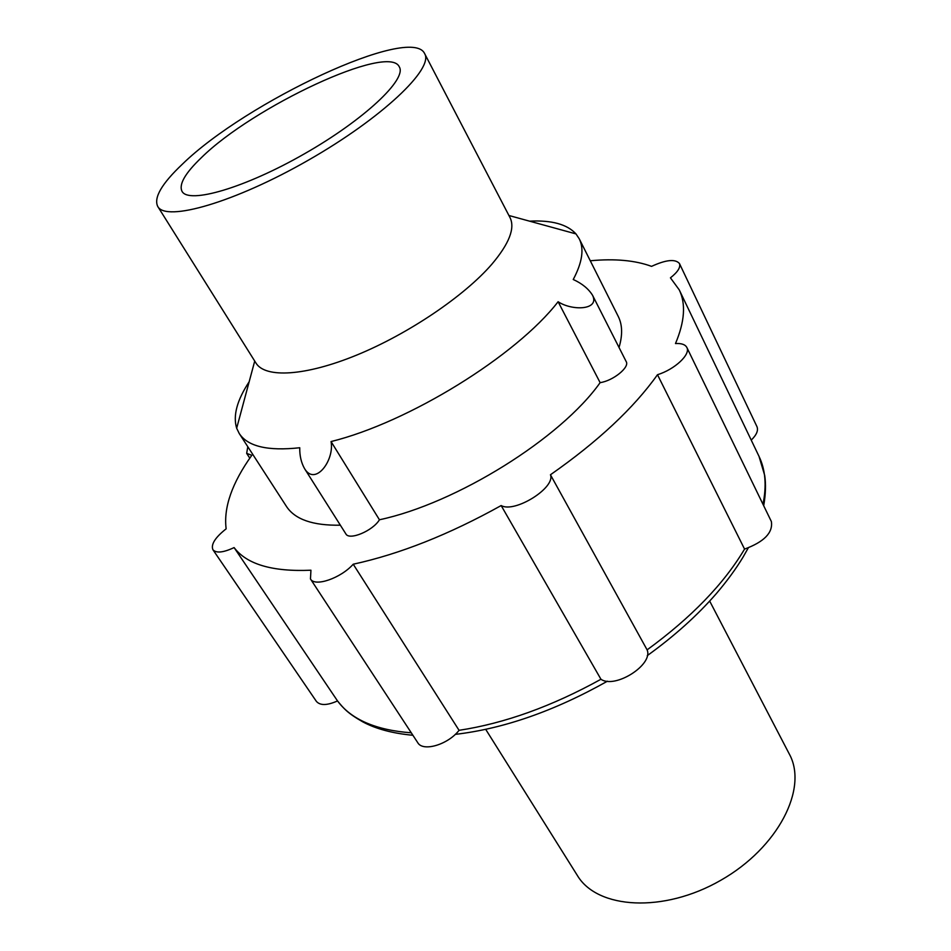 <?xml version="1.0" encoding="UTF-8"?>
<svg xmlns="http://www.w3.org/2000/svg" width="951" height="951" viewBox="0 0 951 951"><rect width="100%" height="100%" fill="white"/><g stroke="black" fill="none" stroke-linecap="round" stroke-linejoin="round"><path stroke-width="1.43" d="M247.795 446.708L246.678 453.377L251.813 455.291C231.996 483.06 223.449 507.572 226.148 528.827C215.164 537.505 210.753 544.471 212.917 549.737L316.362 701.351C320.107 705.678 327.156 705.535 337.522 700.935L234.101 547.586C246.773 564.335 272.39 571.884 310.941 570.22L310.466 578.957L417.739 742.66C422.862 752.086 447.969 744.692 459.06 730.32C504.601 723.378 551.901 706.367 600.949 679.264C615.071 689.178 653.575 664.618 647.108 649.866L550.451 474.763C598.036 441.466 633.711 408.122 657.486 374.718C674.711 369.487 690.937 354.283 686.836 347.448C685.243 344.512 681.463 343.204 675.483 343.561C684.732 321.64 685.992 303.749 679.252 289.877L670.443 277.835C677.79 272.022 680.797 267.255 679.454 263.522C675.305 258.779 666.009 259.73 651.554 266.363C635.149 260.336 614.726 258.47 590.286 260.776M647.108 649.866C691.341 617.544 723.818 583.962 744.562 549.096C764.14 541.868 773.08 532.691 771.38 521.564L686.836 347.448M744.562 549.096L657.486 374.718M600.949 679.264L501.165 505.552C514.634 513.421 555.8 487.649 550.451 474.763M508.928 215.497L575.985 233.91L579.218 238.76C584.306 248.841 582.309 262.417 573.239 279.499C582.06 283.529 588.503 288.783 592.544 295.274C599.95 310.157 572.193 311.084 558.106 301.729C516.345 355.817 408.728 422.434 331.055 441.561C334.609 460.177 315.268 486.543 304.582 468.677C301.217 462.721 299.601 455.743 299.743 447.743C267.885 451.238 247.712 446.483 239.224 433.478L286.429 506.396C294.881 519.412 312.855 525.677 340.363 525.19M157.747 206.462L255.962 363.056C265.246 378.355 305.283 376.239 356.922 354.996C408.49 333.837 464.48 295.939 491.857 264.212C509.225 243.658 515.276 228.109 509.998 217.565L424.633 53.613C411.284 24.298 246 101.971 182.319 164.238C161.729 183.698 153.539 197.784 157.747 206.462C165.831 222.189 234.814 202.408 308.433 160.137C382.147 118.031 434.108 68.543 424.633 53.613M575.985 233.91C567.165 224.293 551.687 220.038 529.552 221.155M249.174 381.743C237.001 400.252 232.84 415.753 236.668 428.235L239.224 433.478M201.374 157.676C185.112 173.237 178.657 184.458 182.033 191.353C188.69 204.263 245.108 187.894 304.724 153.646C364.411 119.564 407.087 79.195 399.325 66.903C388.995 42.914 252.823 106.809 201.374 157.676M485.699 729.346L577.352 875.467C597.252 909.097 663.548 913.329 720.846 880.246C778.37 847.567 808.267 788.248 789.33 754.072L709.672 601.068M558.106 301.729L600.129 382.647C613.145 380.792 629.883 367.229 626.198 361.606L592.544 295.274M331.055 441.561L379.437 519.769C456.516 503.424 560.9 438.197 600.129 382.647M304.582 468.677L345.855 533.88C349.136 540.774 372.887 530.848 379.437 519.769M212.917 549.737C216.222 553.363 223.283 552.638 234.101 547.586M751.231 440.111C756.58 434.904 758.494 430.423 756.96 426.654L679.454 263.522M459.06 730.32L353.225 564.216C399.789 554.064 449.11 534.51 501.165 505.552M310.466 578.957C314.71 587.171 340.708 578.303 353.225 564.216M619.03 347.484C622.703 335.097 622.441 324.719 618.221 316.386L579.218 238.76M412.9 735.278C392.656 733.387 375.954 728.93 362.818 721.88C347.59 713.179 343.882 708.673 337.522 700.935C351.335 719.55 375.918 730.178 411.284 732.805M762.975 504.268C766.791 485.688 765.46 469.699 758.993 456.314L764.699 475.393C766.019 484.107 765.686 494.223 763.701 505.754M254.725 361.071L236.668 428.235M246.678 453.377L249.792 458.18M748.259 547.931L743.004 557.203C735.896 568.96 727.004 581.097 716.341 593.602C697.368 615.428 674.354 636.112 647.274 655.631M607.427 681.201C554.528 710.956 503.816 728.68 455.267 734.374M679.252 289.877L758.993 456.314"/></g></svg>
